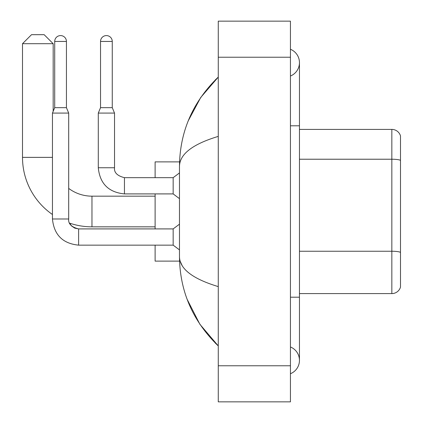 <?xml version="1.0" encoding="UTF-8"?>
<svg xmlns="http://www.w3.org/2000/svg" width="423" height="423" viewBox="0 0 423 423"><rect width="100%" height="100%" fill="white"/><g stroke="black" fill="none" stroke-linecap="round" stroke-linejoin="round"><path stroke-width="0.63" d="M400.496 135.899A9.02 9.02 0 0 0 391.835 129.406A9.02 9.02 0 0 1 400.496 135.899L400.496 287.101A9.02 9.02 0 0 1 391.835 293.594L299.458 293.594M391.835 293.594L391.835 251.241A9.02 1.565 180 0 1 400.496 252.372L400.496 160.354A9.02 1.565 180 0 0 391.835 159.222L391.835 129.406L299.458 129.406M290.437 297.205L299.458 297.205L299.458 62.646A14.435 14.435 0 0 1 290.437 76.029A14.435 14.435 0 0 0 290.437 49.269A14.435 14.435 0 0 1 299.458 62.646A14.435 14.435 0 0 0 290.437 49.269A14.435 14.435 0 0 1 299.458 62.646M290.437 373.731A14.435 14.435 0 0 0 290.437 346.971A14.435 14.435 0 0 1 290.437 373.731A14.435 14.435 0 0 0 299.458 360.354A14.435 14.435 0 0 1 290.437 373.731M218.268 136.396C192.751 144.09 179.817 154.025 179.474 166.213L179.474 256.787C179.764 268.933 192.692 278.873 218.268 286.604M218.268 401.85L290.437 401.85L290.437 21.15L218.268 21.15L218.268 401.85M179.474 166.213C179.86 131.521 192.793 101.811 218.268 77.081L200.756 97.427L188.256 120.798M187.167 299.384L199.889 324.288L218.268 345.919C192.793 321.189 179.86 291.479 179.474 256.787M182.181 265.628L180.113 261.118M155.114 226.834L91.965 226.834A69.462 69.462 0 0 1 69.599 223.138L71.598 226.004L74.744 228.124L78.615 228.912L78.615 245.15C62.741 243.579 54.022 234.86 52.452 218.987L52.452 113.078L68.69 113.078L68.69 218.987C68.145 223.799 71.455 227.109 78.615 228.912L74.744 228.124L71.598 226.004L69.599 223.138L71.598 226.004L74.744 228.124L78.615 228.912C71.455 227.109 68.145 223.799 68.69 218.987C68.145 223.799 71.455 227.109 78.615 228.912L173.16 228.912L173.16 245.15L78.615 245.15C62.741 243.579 54.022 234.86 52.452 218.987L68.69 218.987M52.452 214.503A69.462 69.462 0 0 1 22.504 157.372L22.504 43.701L31.524 34.681L44.156 34.681L53.176 43.701L22.504 43.701M91.965 226.834L91.965 196.166A38.789 38.789 0 0 1 68.69 188.404M53.176 111.344L53.176 43.701M155.114 193.908L155.114 228.912M155.114 245.15L155.114 261.118L179.553 261.118M179.553 161.882L155.114 161.882L155.114 177.671M66.437 107.664L54.71 107.664L54.71 41.449A5.864 5.864 0 0 1 60.574 35.585A5.864 5.864 0 0 1 66.437 41.449L66.437 107.664L68.69 113.078M112.264 107.664L100.537 107.664L100.537 41.449A5.864 5.864 0 0 1 106.4 35.585A5.864 5.864 0 0 1 112.264 41.449L112.264 107.664L114.522 113.078L98.284 113.078L98.284 167.746L114.506 167.746M114.522 113.078L114.522 167.746C113.977 172.558 117.282 175.868 124.447 177.671C117.282 175.868 113.977 172.558 114.522 167.746C113.977 172.558 117.282 175.868 124.447 177.671L173.16 177.671L173.16 193.908L124.447 193.908L124.447 177.686M299.458 251.241L391.835 251.241L391.835 159.222L299.458 159.222M290.437 125.795L299.458 125.795M218.268 365.763L290.437 365.763M218.268 57.237L290.437 57.237M22.504 157.372L52.452 157.372M54.71 41.449L66.437 41.449M100.537 41.449L112.264 41.449M299.458 297.205L299.458 360.354M218.268 77.081L215.127 80.111M218.268 345.919L215.127 342.889M155.114 196.166L91.965 196.166M52.452 218.987C54.022 234.86 62.741 243.579 78.615 245.15C62.741 243.579 54.022 234.86 52.452 218.987C54.022 234.86 62.741 243.579 78.615 245.15C62.741 243.579 54.022 234.86 52.452 218.987M173.16 245.15L179.474 249.887M173.16 228.912L179.474 224.174M54.71 107.664L52.452 113.078M98.284 167.746C99.849 183.619 108.574 192.338 124.447 193.908C108.574 192.338 99.849 183.619 98.284 167.746C99.849 183.619 108.574 192.338 124.447 193.908C108.574 192.338 99.849 183.619 98.284 167.746M173.16 193.908L179.474 198.646M114.522 167.746C113.977 172.558 117.282 175.868 124.447 177.671M173.16 177.671L179.474 172.933M100.537 107.664L98.284 113.078"/></g></svg>
